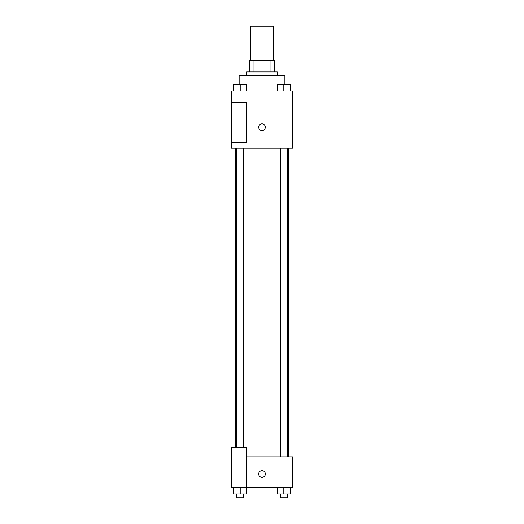 <?xml version="1.0" encoding="UTF-8"?>
<svg xmlns="http://www.w3.org/2000/svg" width="524" height="524" viewBox="0 0 524 524"><rect width="100%" height="100%" fill="white"/><g stroke="black" fill="none" stroke-linecap="round" stroke-linejoin="round"><path stroke-width="0.79" d="M273.43 60.496L273.43 26.2L250.57 26.2L250.57 60.496M253.976 71.932L253.976 60.496L249.614 60.496L249.614 71.932L249.614 60.496M253.976 60.496L274.386 60.496L274.386 71.932M270.024 71.932L270.024 60.496M246.758 75.744L246.758 71.932L277.242 71.932L277.242 75.744M284.866 84.285L284.866 75.744L239.134 75.744L239.134 84.285M231.51 90.986L292.49 90.986L292.49 148.148L231.51 148.148L231.51 142.43L246.758 142.43L246.758 102.416L231.51 102.416L231.51 90.986M258.666 127.188A3.334 3.334 0 0 1 263.67 124.299A3.334 3.334 0 0 1 263.67 130.076A3.334 3.334 0 0 1 258.666 127.188M231.51 102.416L231.51 142.43M246.758 456.83L292.49 456.83L292.49 487.32L231.51 487.32L231.51 447.306L246.758 447.306L246.758 487.32M258.666 473.984A3.334 3.334 0 0 1 263.67 471.096A3.334 3.334 0 0 1 263.67 476.873A3.334 3.334 0 0 1 258.666 473.984M277.131 487.32L277.131 493.988L290.466 493.988L290.466 487.32L290.466 493.988M283.798 493.988L283.798 487.32M287.231 493.988L287.231 497.8L280.366 497.8L280.366 493.988M233.534 487.32L233.534 493.988L246.869 493.988L246.869 487.32L246.869 493.988M240.202 493.988L240.202 487.32M243.634 493.988L243.634 497.8L236.769 497.8L236.769 493.988M277.131 90.986L277.131 84.318L290.466 84.318L290.466 90.986L290.466 84.318M283.798 90.986L283.798 84.318M287.231 84.318L280.366 84.318M233.534 90.986L233.534 84.318L246.869 84.318L246.869 90.986L246.869 84.318M240.202 90.986L240.202 84.318M243.634 84.318L236.769 84.318M288.678 456.83L288.678 148.148M235.322 447.306L235.322 148.148M280.366 148.148L280.366 456.83M287.231 148.148L287.231 456.83M243.634 447.306L243.634 148.148M236.769 447.306L236.769 148.148"/></g></svg>
